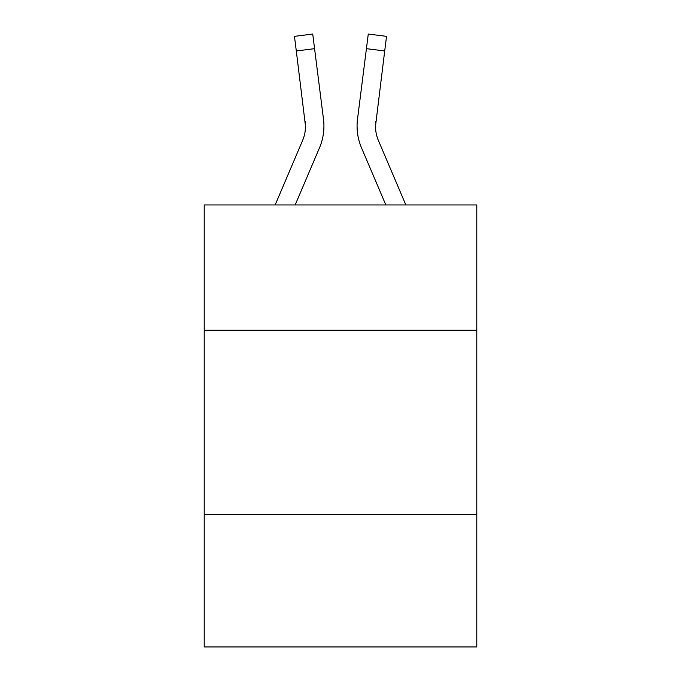 <?xml version="1.0" encoding="UTF-8"?>
<svg xmlns="http://www.w3.org/2000/svg" width="681" height="681" viewBox="0 0 681 681"><rect width="100%" height="100%" fill="white"/><g stroke="black" fill="none" stroke-linecap="round" stroke-linejoin="round"><path stroke-width="1.02" d="M476.785 330.183L476.785 204.955L204.215 204.955L204.215 330.183L476.785 330.183L476.785 646.95L204.215 646.95L204.215 330.183M476.785 514.351L204.215 514.351M295.162 204.955L319.508 147.777A55.246 55.246 -18.4 0 0 323.492 119.209L314.579 48.666L296.303 50.973L294.456 36.357L312.732 34.05L314.579 48.666M275.15 204.955L302.568 140.558A36.834 36.834 -29 0 0 305.505 126.198L296.303 50.973M323.858 128.811L323.926 126.377L323.858 128.811M323.211 116.996L323.492 119.209M405.85 204.955L378.432 140.558A36.834 36.834 29 0 1 375.495 126.198L384.697 50.973L366.421 48.666L368.268 34.05L386.544 36.357L368.268 34.05L386.544 36.357L368.268 34.05L386.544 36.357L368.268 34.05L386.544 36.357L368.268 34.05L386.544 36.357L368.268 34.05L386.544 36.357L368.268 34.05L386.544 36.357L368.268 34.05L386.544 36.357L368.268 34.05L386.544 36.357L368.268 34.05L386.544 36.357L368.268 34.05L386.544 36.357L368.268 34.05L386.544 36.357L384.697 50.973M385.838 204.955L361.492 147.777A55.246 55.246 18.4 0 1 357.508 119.209L366.421 48.666M375.537 127.934L375.495 126.198A36.834 36.834 18.4 0 0 378.432 140.558A36.834 36.834 18.4 0 1 375.495 126.198A36.834 36.834 18.4 0 0 378.432 140.558A36.834 36.834 18.4 0 1 375.495 126.198A36.834 36.834 18.4 0 0 378.432 140.558A36.834 36.834 18.4 0 1 375.495 126.198A36.834 36.834 18.4 0 0 378.432 140.558A36.834 36.834 18.4 0 1 375.495 126.198A36.834 36.834 18.4 0 0 378.432 140.558A36.834 36.834 18.4 0 1 375.495 126.198A36.834 36.834 18.4 0 0 378.432 140.558A36.834 36.834 18.4 0 1 375.495 126.198A36.834 36.834 18.4 0 0 378.432 140.558A36.834 36.834 18.4 0 1 375.495 126.198A36.834 36.834 18.4 0 0 378.432 140.558A36.834 36.834 18.4 0 1 375.495 126.198A36.834 36.834 18.4 0 0 378.432 140.558A36.834 36.834 18.4 0 1 375.495 126.198A36.834 36.834 18.4 0 0 378.432 140.558A36.834 36.834 18.4 0 1 375.495 126.198A36.834 36.834 18.4 0 0 378.432 140.558A36.834 36.834 18.4 0 1 375.495 126.198A36.834 36.834 18.4 0 0 378.432 140.558A36.834 36.834 18.4 0 1 375.495 126.198A36.834 36.834 18.4 0 0 378.432 140.558A36.834 36.834 18.4 0 1 375.495 126.198A36.834 36.834 18.4 0 0 378.432 140.558A36.834 36.834 18.4 0 1 375.495 126.198A36.834 36.834 18.4 0 0 378.432 140.558A36.834 36.834 18.4 0 1 375.495 126.198A36.834 36.834 18.4 0 0 378.432 140.558A36.834 36.834 18.4 0 1 375.495 126.198A36.834 36.834 18.4 0 0 378.432 140.558A36.834 36.834 18.4 0 1 375.495 126.198A36.834 36.834 18.4 0 0 378.432 140.558A36.834 36.834 18.4 0 1 375.495 126.198A36.834 36.834 18.4 0 0 378.432 140.558A36.834 36.834 18.4 0 1 375.495 126.198A36.834 36.834 18.4 0 0 378.432 140.558A36.834 36.834 18.4 0 1 375.495 126.198A36.834 36.834 18.4 0 0 378.432 140.558A36.834 36.834 18.4 0 1 375.784 121.516L375.537 127.934M302.568 140.558A36.834 36.834 -18.4 0 0 305.505 126.206A36.834 36.834 -18.4 0 1 302.568 140.558A36.834 36.834 -18.4 0 0 305.505 126.206A36.834 36.834 -18.4 0 1 302.568 140.558A36.834 36.834 -18.4 0 0 305.505 126.206A36.834 36.834 -18.4 0 1 302.568 140.558A36.834 36.834 -18.4 0 0 305.505 126.206A36.834 36.834 -18.4 0 1 302.568 140.558A36.834 36.834 -18.4 0 0 305.505 126.206A36.834 36.834 -18.4 0 1 302.568 140.558A36.834 36.834 -18.4 0 0 305.505 126.206A36.834 36.834 -18.4 0 1 302.568 140.558A36.834 36.834 -18.4 0 0 305.505 126.206A36.834 36.834 -18.4 0 1 302.568 140.558A36.834 36.834 -18.4 0 0 305.505 126.206A36.834 36.834 -18.4 0 1 302.568 140.558A36.834 36.834 -18.4 0 0 305.505 126.206A36.834 36.834 -18.4 0 1 302.568 140.558A36.834 36.834 -18.4 0 0 305.505 126.206A36.834 36.834 -18.4 0 1 302.568 140.558A36.834 36.834 -18.4 0 0 305.505 126.206A36.834 36.834 -18.4 0 1 302.568 140.558A36.834 36.834 -18.4 0 0 305.505 126.206A36.834 36.834 -18.4 0 1 302.568 140.558A36.834 36.834 -18.4 0 0 305.505 126.206A36.834 36.834 -18.4 0 1 302.568 140.558A36.834 36.834 -18.4 0 0 305.505 126.206A36.834 36.834 -18.4 0 1 302.568 140.558A36.834 36.834 -18.4 0 0 305.505 126.206A36.834 36.834 -18.4 0 1 302.568 140.558A36.834 36.834 -18.4 0 0 305.505 126.206A36.834 36.834 -18.4 0 1 302.568 140.558A36.834 36.834 -18.4 0 0 305.505 126.206A36.834 36.834 -18.4 0 1 302.568 140.558A36.834 36.834 -18.4 0 0 305.505 126.206A36.834 36.834 -18.4 0 1 302.568 140.558A36.834 36.834 -18.4 0 0 305.505 126.206A36.834 36.834 -18.4 0 1 302.568 140.558A36.834 36.834 -18.4 0 0 305.505 126.206A36.834 36.834 -18.4 0 1 302.568 140.558A36.834 36.834 -18.4 0 0 305.505 126.206L305.216 121.516A36.834 36.834 -18.4 0 1 302.568 140.558M323.926 126.104L323.858 128.828L323.926 126.104M357.142 128.828L357.074 126.104M357.508 119.209L357.789 116.996M386.544 36.357L368.268 34.05M294.456 36.357L312.732 34.05"/></g></svg>
